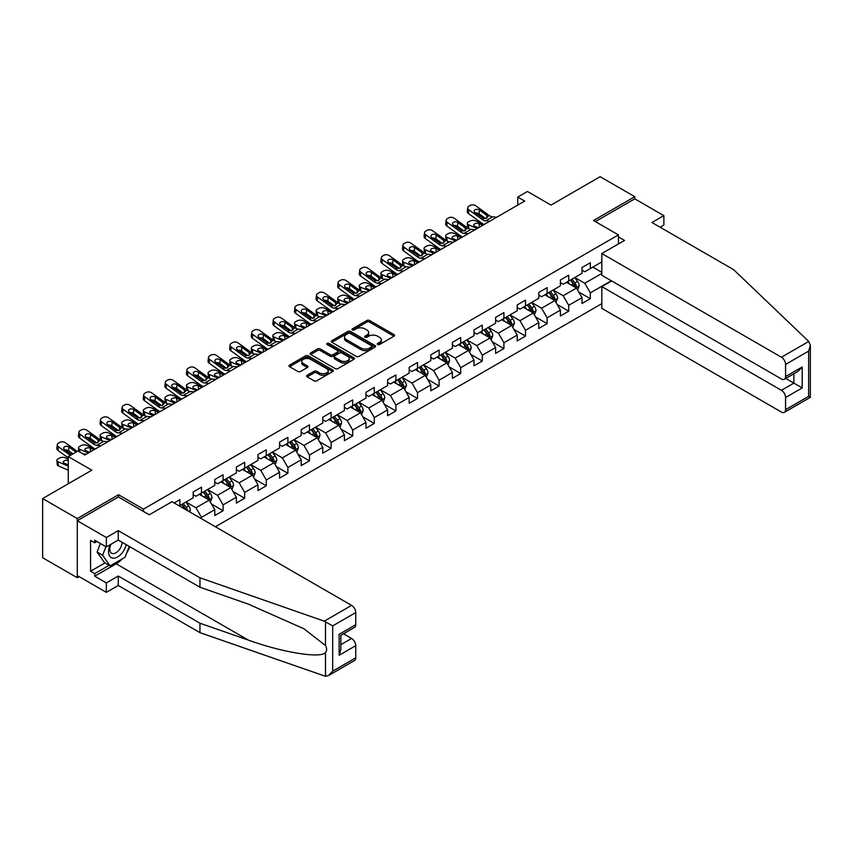<?xml version="1.0" encoding="UTF-8"?>
<svg xmlns="http://www.w3.org/2000/svg" width="853" height="853" viewBox="0 0 853 853"><rect width="100%" height="100%" fill="white"/><g stroke="black" fill="none" stroke-linecap="round" stroke-linejoin="round"><path stroke-width="1.28" d="M377.666 344.537A1.343 0.778 0 0 0 379.564 344.537L394.011 336.199A1.919 1.109 0 0 0 394.566 335.41A1.919 1.109 0 0 0 394.011 334.621L369.541 320.504A1.919 1.109 0 0 0 366.822 320.504L352.385 328.842A1.343 0.778 0 0 0 351.99 329.386A1.343 0.778 0 0 0 352.385 329.94A1.343 0.778 0 0 0 354.283 329.94L356.149 328.853A6.152 3.551 0 0 1 364.849 328.853L366.886 330.036A6.152 3.551 0 0 1 368.688 332.542A6.152 3.551 0 0 1 366.886 335.058L365.02 336.135A1.343 0.778 0 0 0 364.626 336.69A1.343 0.778 0 0 0 365.02 337.234A1.343 0.778 0 0 0 366.929 337.234L368.795 336.157A6.152 3.551 0 0 1 377.495 336.157L379.532 337.33A6.152 3.551 0 0 1 381.334 339.846A6.152 3.551 0 0 1 379.532 342.352L377.666 343.439A1.343 0.778 0 0 0 377.271 343.983A1.343 0.778 0 0 0 377.666 344.537L377.666 343.439M307.155 375.277A1.919 1.109 0 0 0 306.59 376.056A1.919 1.109 0 0 0 307.155 376.845L314.011 380.811A1.919 1.109 0 0 0 316.73 380.811L332.777 371.545A1.919 1.109 0 0 0 333.331 370.767A1.919 1.109 0 0 0 332.777 369.978L308.306 355.85A1.919 1.109 0 0 0 305.587 355.85L289.551 365.116A1.919 1.109 0 0 0 288.986 365.894A1.919 1.109 0 0 0 289.551 366.683L297.846 371.471A1.919 1.109 0 0 0 300.555 371.471L307.421 367.504A1.919 1.109 0 0 0 307.986 366.726A1.919 1.109 0 0 0 307.421 365.937L303.316 363.559A5.139 2.964 0 0 1 301.802 361.459A5.139 2.964 0 0 1 304.979 358.718A5.139 2.964 0 0 1 310.588 359.369L326.688 368.667A5.139 2.964 0 0 1 328.192 370.767A5.139 2.964 0 0 1 325.025 373.507A5.139 2.964 0 0 1 319.417 372.868L316.73 371.311A1.919 1.109 0 0 0 314.011 371.311L307.155 375.277L307.155 376.845M660.115 227.229L663.858 225.064L663.858 215.638L634.771 198.845L634.771 196.68L600.149 176.699L550.995 205.083L527.453 191.488L517.76 197.086L524.68 201.084L84.884 455.001L77.964 451.002L68.272 456.6L68.272 483.779M118.535 497.054L118.535 494.729L77.271 518.56L42.65 498.568L91.804 470.184L68.272 456.6M118.535 494.729L143.464 509.124L618.436 234.906L618.436 243.937M634.771 196.68L593.507 220.511L618.436 234.906M356.287 356.405A1.919 1.109 0 0 0 359.006 356.405L375.043 347.139A1.919 1.109 0 0 0 375.608 346.361A1.919 1.109 0 0 0 375.043 345.572L350.583 331.444A1.919 1.109 0 0 0 347.864 331.444L331.817 340.71A1.919 1.109 0 0 0 331.263 341.488A1.919 1.109 0 0 0 331.817 342.277L356.287 356.405M327.669 344.825A1.343 0.778 0 0 1 329.034 345.017L329.034 343.418L353.91 357.78A1.919 1.109 0 0 1 354.475 358.559A1.919 1.109 0 0 1 353.91 359.348L337.873 368.603A1.919 1.109 0 0 1 335.154 368.603L310.684 354.475L317.551 350.551L317.551 348.952L310.684 352.907A1.919 1.109 0 0 0 310.119 353.696A1.919 1.109 0 0 0 310.684 354.475L310.684 352.907M317.551 350.551A1.919 1.109 0 0 1 320.27 350.551L320.27 348.952A1.919 1.109 0 0 0 317.551 348.952M320.27 348.952L330.186 354.677A1.919 1.109 0 0 0 332.905 354.677L337.457 352.044A1.919 1.109 0 0 0 338.023 351.265A1.919 1.109 0 0 0 337.457 350.476L327.136 344.516A1.343 0.778 0 0 1 326.742 343.962A1.343 0.778 0 0 1 327.573 343.247A1.343 0.778 0 0 1 329.034 343.418M77.271 518.56L77.271 577.716L42.65 557.734L42.65 498.568M143.464 511.437L143.464 509.124M215.404 526.749L601.813 303.657M601.813 261.924L590.319 268.556L590.319 262.724L582.013 267.522L582.013 273.355L568.716 281.032L568.716 275.199L560.41 279.987L560.41 285.83L547.114 293.507L547.114 287.664L538.808 292.462L538.808 298.305L525.512 305.971L525.512 300.139L517.206 304.937L517.206 310.769L503.91 318.446L503.91 312.614L495.604 317.412L495.604 323.244L482.308 330.921L482.308 325.078L474.001 329.876L474.001 335.719L460.705 343.386L460.705 337.553L452.399 342.352L452.399 348.184L439.103 355.861L439.103 350.029L430.797 354.827L430.797 360.659L417.501 368.336L417.501 362.504L409.195 367.291L409.195 373.134L395.899 380.811L395.899 374.968L387.593 379.766L387.593 385.599L374.296 393.276L374.296 387.443L365.99 392.241L365.99 398.074L352.694 405.751L352.694 399.918L344.388 404.717L344.388 410.549L331.092 418.226L331.092 412.383L322.786 417.181L322.786 423.024L309.49 430.69L309.49 424.858L301.184 429.656L301.184 435.488L287.887 443.165L287.887 437.333L279.581 442.131L279.581 447.964L266.285 455.641L266.285 449.798L257.979 454.596L257.979 460.439L244.683 468.105L244.683 462.273L236.377 467.071L236.377 472.903L223.081 480.58L223.081 474.748L214.775 479.546L214.775 485.378L201.479 493.055L201.479 487.223L193.173 492.01L193.173 497.853L179.876 505.53L179.876 499.687L174.204 502.971M611.302 280.754L590.319 292.867L590.319 298.699L582.013 303.497L582.013 297.665L568.716 305.331L568.716 311.174L560.41 315.973L560.41 310.129L547.114 317.806L547.114 323.639L538.808 328.437L538.808 322.605L525.512 330.282L525.512 336.114L517.206 340.912L517.206 335.08L503.91 342.757L503.91 348.589L495.604 353.387L495.604 347.544L482.308 355.221L482.308 361.064L474.001 365.852L474.001 360.019L460.705 367.696L460.705 373.529L452.399 378.327L452.399 372.494L439.103 380.171L439.103 386.004L430.797 390.802L430.797 384.97L417.501 392.636L417.501 398.479L409.195 403.277L409.195 397.434L395.899 405.111L395.899 410.943L387.593 415.742L387.593 409.909L374.296 417.586L374.296 423.419L365.99 428.217L365.99 422.384L352.694 430.051L352.694 435.894L344.388 440.692L344.388 434.849L331.092 442.526L331.092 448.369L322.786 453.156L322.786 447.324L309.49 455.001L309.49 460.833L301.184 465.631L301.184 459.799L287.887 467.476L287.887 473.308L279.581 478.106L279.581 472.263L266.285 479.94L266.285 485.784L257.979 490.571L257.979 484.739L244.683 492.416L244.683 498.248L236.377 503.046L236.377 497.214L223.081 504.891L223.081 510.723L214.775 515.521L214.775 509.689L201.479 517.355L201.479 518.72M179.876 505.53L179.258 505.882M199.261 494.335L209.241 500.093L195.945 507.77L185.975 502.012M193.173 494.655L195.945 496.254L201.479 493.055M195.945 507.77L201.479 517.355M209.241 500.093L214.775 509.689M220.863 481.86L230.843 487.617L217.547 495.294L207.578 489.537M214.775 482.18L217.547 483.779L223.081 480.58M217.547 495.294L223.081 504.891M230.843 487.617L236.377 497.214M242.465 469.385L252.445 475.142L239.149 482.819L229.18 477.062M236.377 469.704L239.149 471.304L244.683 468.105M239.149 482.819L244.683 492.416M252.445 475.142L257.979 484.739M264.067 456.92L274.048 462.678L260.751 470.344L250.782 464.597M257.979 457.24L260.751 458.839L266.285 455.641M260.751 470.344L266.285 479.94M274.048 462.678L279.581 472.263M285.67 444.445L295.65 450.203L282.354 457.88L272.384 452.122M279.581 444.765L282.354 446.364L287.887 443.165M282.354 457.88L287.887 467.476M295.65 450.203L301.184 459.799M307.272 431.97L317.252 437.728L303.956 445.405L293.986 439.647M301.184 432.29L303.956 433.889L309.49 430.69M303.956 445.405L309.49 455.001M317.252 437.728L322.786 447.324M328.874 419.505L338.854 425.263L325.558 432.929L315.589 427.172M322.786 419.825L325.558 421.425L331.092 418.226M325.558 432.929L331.092 442.526M338.854 425.263L344.388 434.849M350.476 407.03L360.456 412.788L347.16 420.465L337.191 414.707M344.388 407.35L347.16 408.95L352.694 405.751M347.16 420.465L352.694 430.051M360.456 412.788L365.99 422.384M372.079 394.555L382.059 400.313L368.763 407.99L358.793 402.232M365.99 394.875L368.763 396.474L374.296 393.276M368.763 407.99L374.296 417.586M382.059 400.313L387.593 409.909M393.681 382.091L403.661 387.838L390.365 395.515L380.395 389.757M387.593 382.411L390.365 384.01L395.899 380.811M390.365 395.515L395.899 405.111M403.661 387.838L409.195 397.434M415.283 369.616L425.263 375.373L411.967 383.05L401.998 377.293M409.195 369.935L411.967 371.535L417.501 368.336M411.967 383.05L417.501 392.636M425.263 375.373L430.797 384.97M436.885 357.14L446.865 362.898L433.569 370.575L423.6 364.817M430.797 357.46L433.569 359.06L439.103 355.861M433.569 370.575L439.103 380.171M446.865 362.898L452.399 372.494M458.487 344.665L468.468 350.423L455.171 358.1L445.202 352.342M452.399 344.985L455.171 346.585L460.705 343.386M455.171 358.1L460.705 367.696M468.468 350.423L474.001 360.019M480.09 332.201L490.07 337.959L476.774 345.625L466.804 339.878M474.001 332.521L476.774 334.12L482.308 330.921M476.774 345.625L482.308 355.221M490.07 337.959L495.604 347.544M501.692 319.726L511.672 325.483L498.376 333.16L488.406 327.403M495.604 320.046L498.376 321.645L503.91 318.446M498.376 333.16L503.91 342.757M511.672 325.483L517.206 335.08M523.294 307.251L533.274 313.008L519.978 320.685L510.009 314.928M517.206 307.57L519.978 309.17L525.512 305.971M519.978 320.685L525.512 330.282M533.274 313.008L538.808 322.605M544.896 294.786L554.876 300.544L541.58 308.21L531.611 302.452M538.808 295.106L541.58 296.705L547.114 293.507M541.58 308.21L547.114 317.806M554.876 300.544L560.41 310.129M566.499 282.311L576.479 288.069L563.183 295.746L553.213 289.988M560.41 282.631L563.183 284.23L568.716 281.032M563.183 295.746L568.716 305.331M576.479 288.069L582.013 297.665M601.813 273.44L584.785 283.271L574.815 277.513M592.814 267.117L601.813 272.32M582.013 270.156L584.785 271.755L590.319 268.556M584.785 283.271L590.319 292.867M77.271 577.716L79.137 576.639M517.76 197.086L517.76 205.083M578.76 292.025L590.319 298.699M557.158 304.5L568.716 311.174M535.556 316.964L547.114 323.639M513.954 329.439L525.512 336.114M492.352 341.914L503.91 348.589M470.749 354.39L482.308 361.064M449.147 366.854L460.705 373.529M427.545 379.329L439.103 386.004M405.943 391.804L417.501 398.479M384.34 404.269L395.899 410.943M362.738 416.744L374.296 423.419M341.136 429.219L352.694 435.894M319.534 441.683L331.092 448.369M297.932 454.159L309.49 460.833M276.329 466.634L287.887 473.308M254.727 479.109L266.285 485.784M233.125 491.573L244.683 498.248M211.523 504.048L223.081 510.723M378.199 344.719L379.532 343.951A6.152 3.551 0 0 0 381.334 341.445L381.334 339.846M368.688 332.542L368.688 334.141A6.152 3.551 0 0 1 366.886 336.658L365.564 337.425M393.979 336.21L369.541 322.103A1.919 1.109 0 0 0 366.822 322.103L352.918 330.122M375.021 347.16L350.583 333.043A1.919 1.109 0 0 0 347.864 333.043L331.849 342.288M371.652 346.904A1.343 0.778 0 0 0 372.047 346.361A1.343 0.778 0 0 0 371.652 345.806L350.167 333.406A1.343 0.778 0 0 0 348.269 333.406L346.297 334.547A6.152 3.551 0 0 0 344.495 337.063A6.152 3.551 0 0 0 346.297 339.569L360.979 348.045A6.152 3.551 0 0 0 369.68 348.045L371.652 346.904L371.652 348.504A1.343 0.778 0 0 0 372.047 347.96L372.047 346.361M344.495 337.063L344.495 338.662A6.152 3.551 0 0 0 346.297 341.168L346.297 339.569M371.652 348.504L369.68 349.645A6.152 3.551 0 0 1 360.979 349.645L346.297 341.168M320.27 350.551L330.186 356.277A1.919 1.109 0 0 0 332.905 356.277L337.457 353.643A1.919 1.109 0 0 0 338.023 352.865L338.023 351.265M329.034 345.017L353.888 359.358M340.486 360.616A5.139 2.964 0 0 0 346.094 361.267A5.139 2.964 0 0 0 349.261 358.527A5.139 2.964 0 0 0 347.757 356.426L342.085 353.142A1.919 1.109 0 0 0 339.366 353.142L334.813 355.776A1.919 1.109 0 0 0 334.248 356.565A1.919 1.109 0 0 0 334.813 357.343L340.486 360.616L340.486 362.216A5.139 2.964 0 0 0 346.094 362.866A5.139 2.964 0 0 0 349.261 360.115L349.261 358.527M334.248 356.565L334.248 358.153A1.919 1.109 0 0 0 334.813 358.942L334.813 357.343M340.486 362.216L334.813 358.942M328.192 370.767L328.192 372.366A5.139 2.964 0 0 1 325.025 375.107A5.139 2.964 0 0 1 319.417 374.456L316.73 372.91A1.919 1.109 0 0 0 314.011 372.91L307.176 376.855M301.802 361.459L301.802 363.058A5.139 2.964 0 0 0 303.316 365.159L303.316 363.559M307.4 367.526L303.316 365.159M332.745 371.567L308.306 357.45A1.919 1.109 0 0 0 305.587 357.45L289.572 366.694M577.566 289.967L579.219 285.808A5.193 2.996 -120 0 0 577.556 281.394L574.698 277.577M489.814 221.215L485.688 220.863A9.788 5.651 60 0 1 482.105 219.37L468.851 209.785L468.414 213.495L481.678 223.081A14.682 8.477 60 0 0 484.099 224.51L475.334 220.756A3.913 1.962 -5.9 0 0 469.822 221.162L468.436 221.961A3.913 1.962 -5.9 0 0 467.284 223.55A3.913 1.962 -5.9 0 0 468.414 224.755L468.819 228.689M569.719 284.166L567.778 281.575M477.158 228.519L468.414 224.755M575.668 287.6L576.415 286.032A5.193 2.996 -120 0 0 574.933 282.908L572.075 279.102M570.774 279.848L573.941 284.081A2.644 1.525 60 0 1 574.421 284.881L576.415 286.032M482.83 225.245L479.034 223.603A3.135 1.567 174.1 0 0 474.62 223.934A3.135 1.567 174.1 0 0 473.703 225.203A3.135 1.567 174.1 0 0 474.609 226.162L478.405 227.804M467.828 228.114A3.913 1.962 174.1 0 1 467.721 227.772L467.284 223.55M478.746 227.602A3.135 1.567 -5.9 0 0 477.723 227.506M570.412 280.061L573.269 283.868A5.193 2.996 60 0 1 574.751 286.992M496.734 217.216L492.607 216.865A9.788 5.651 60 0 1 489.036 215.372L475.771 205.786A3.913 2.527 6.7 0 0 470.259 205.392L468.873 206.191A3.913 2.527 6.7 0 0 467.732 207.727A3.913 2.527 6.7 0 0 468.851 209.785M486.871 218.059L486.764 215.351L487.543 216.236L486.775 218.123L483.598 218.507L475.036 212.642A3.135 2.026 -173.3 0 1 474.14 211A3.135 2.026 -173.3 0 1 475.057 209.774A3.135 2.026 -173.3 0 1 479.471 210.083L479.034 213.794L485.613 218.549M479.034 213.794A3.135 2.026 6.7 0 0 475.686 213.111M468.414 213.495A3.913 2.527 -173.3 0 1 467.295 211.437L467.732 207.727M486.764 215.351L479.471 210.083M489.036 215.372L487.692 216.801M110.314 544.651A12.731 7.346 120 0 0 113.065 558.214A12.731 7.346 120 0 0 126.18 544.64M110.997 544.257A8.711 5.033 120 0 0 111.572 553.224A8.711 5.033 120 0 0 112.841 553.618A8.711 5.033 120 0 0 122.086 542.273M129.251 546.41L125.039 557.254L110.09 565.891L104.556 562.692L97.071 552.051L100.398 543.5M110.09 565.891L102.616 555.25L105.932 546.698M97.071 552.051L102.616 555.25M808.751 341.445L810.35 345.316L808.633 351.105L785.57 364.412A5.875 3.391 -120 0 0 781.423 357.226L808.751 341.445L733.644 269.676L651.948 222.505L663.858 215.638M611.644 280.946L601.813 286.629L601.813 308.37L781.423 412.063A5.875 3.391 -120 0 0 784.355 412.362A5.875 3.391 -120 0 0 785.57 409.664L785.57 397.519A5.875 3.391 -120 0 0 781.423 390.322L793.876 383.125L802.193 387.923L785.57 397.519M601.813 286.629L781.423 390.322M618.436 236.899L624.524 240.418L601.813 253.533L601.813 275.274L781.423 378.967A5.875 3.391 -120 0 0 784.355 379.254A5.875 3.391 -120 0 0 785.57 376.568L785.57 364.412M601.813 253.533L781.423 357.226M634.771 198.845L595.373 221.588M785.773 378.444L793.876 383.125L793.876 373.763M785.57 376.568L802.193 366.971L798.035 371.364L784.355 379.254M785.57 409.664L808.633 396.357L809.508 396.858M122.288 558.843A22.029 12.72 -60 0 1 116.179 563.812L94.715 576.201L106.348 582.919L118.258 576.042L199.954 623.212L199.954 632.649L325.494 676.301L328.533 675.523L332.691 671.14L355.744 657.823A5.875 3.391 60 0 1 354.528 660.521L328.533 675.523M199.954 623.212L248.244 640.059C282.556 652.524 320.984 658.708 325.494 652.502C326.998 650.604 326.998 648.28 325.494 645.54L303.924 628.768L248.244 604.084L199.954 587.237L118.258 540.066L106.348 546.944L94.715 540.226L94.715 542.785L90.567 540.386L90.567 571.243L94.715 573.642L109.12 565.326M106.348 582.919L106.348 592.355L77.271 575.562L77.271 520.714L118.396 496.968L149.275 514.796L171.986 501.692L351.585 605.385A5.875 3.391 60 0 1 355.744 612.582L355.744 624.727A5.875 3.391 60 0 1 354.528 627.413L340.848 635.314L340.848 649.474L339.131 655.275L339.131 634.323C341.371 635.613 341.371 635.613 339.131 634.323L355.744 624.727M118.258 576.042L118.258 585.478L106.348 592.355M199.954 632.649L118.258 585.478M355.744 612.582L332.691 625.889L324.257 621.165L199.954 577.801L118.258 530.63L106.348 537.507L106.348 546.944M106.348 537.507L77.271 520.714M94.715 576.201L94.715 573.642M118.258 530.63L118.258 540.066M199.954 577.801L199.954 587.237M340.848 644.687L351.585 638.481A5.875 3.391 60 0 1 355.744 645.678L355.744 657.823M351.585 638.481L343.482 633.8M129.784 546.72A22.029 12.72 -60 0 1 126.66 553.075M96.933 541.506L94.715 542.785M90.567 571.243L104.962 562.927M555.964 302.431L557.617 298.283A5.193 2.996 -120 0 0 555.953 293.869L553.096 290.052M468.212 233.69L464.085 233.338A9.788 5.651 60 0 1 460.503 231.845L447.249 222.249L446.812 225.97L460.076 235.556A14.682 8.477 60 0 0 462.497 236.985L453.732 233.221A3.913 1.962 -5.9 0 0 448.22 233.637L446.833 234.436A3.913 1.962 -5.9 0 0 445.682 236.025A3.913 1.962 -5.9 0 0 446.812 237.219L447.217 241.164M548.116 296.641L546.176 294.05M455.555 240.994L446.812 237.219M554.066 300.075L554.813 298.507A5.193 2.996 -120 0 0 553.33 295.383L550.473 291.566M549.172 292.323L552.339 296.556A2.644 1.525 60 0 1 552.819 297.356L554.813 298.507M461.228 237.72L457.432 236.078A3.135 1.567 174.1 0 0 453.018 236.409A3.135 1.567 174.1 0 0 452.101 237.678A3.135 1.567 174.1 0 0 453.007 238.637L456.803 240.279M446.226 240.589A3.913 1.962 174.1 0 1 446.119 240.237L445.682 236.025M457.144 240.077A3.135 1.567 -5.9 0 0 456.12 239.981M548.81 292.526L551.667 296.343A5.193 2.996 60 0 1 553.149 299.467M534.362 314.906L536.015 310.759A5.193 2.996 -120 0 0 534.351 306.334L531.494 302.516M446.609 246.154L442.483 245.803A9.788 5.651 60 0 1 438.9 244.31L425.647 234.724L425.21 238.435L438.474 248.031A14.682 8.477 60 0 0 440.894 249.46L432.13 245.696A3.913 1.962 -5.9 0 0 426.617 246.112L425.231 246.912A3.913 1.962 -5.9 0 0 424.08 248.5A3.913 1.962 -5.9 0 0 425.21 249.694L425.615 253.629M526.514 309.106L524.574 306.515M433.953 253.469L425.21 249.694M532.464 312.55L533.21 310.982A5.193 2.996 -120 0 0 531.728 307.858L528.871 304.041M527.57 304.788L530.737 309.021A2.644 1.525 60 0 1 531.216 309.831L533.21 310.982M439.626 250.185L435.83 248.554A3.135 1.567 174.1 0 0 431.415 248.884A3.135 1.567 174.1 0 0 430.498 250.153A3.135 1.567 174.1 0 0 431.405 251.113L435.201 252.744M424.623 253.064A3.913 1.962 174.1 0 1 424.517 252.712L424.08 248.5M435.542 252.552A3.135 1.567 -5.9 0 0 434.518 252.456M527.207 305.001L530.065 308.818A5.193 2.996 60 0 1 531.547 311.931M475.132 229.692L471.005 229.34A9.788 5.651 60 0 1 467.433 227.847L454.169 218.251A3.913 2.527 6.7 0 0 448.657 217.867L447.271 218.667A3.913 2.527 6.7 0 0 446.13 220.202A3.913 2.527 6.7 0 0 447.249 222.249M465.269 230.534L465.162 227.826L465.941 228.711L465.173 230.598L461.995 230.982L453.433 225.107A3.135 2.026 -173.3 0 1 452.538 223.465A3.135 2.026 -173.3 0 1 453.455 222.238A3.135 2.026 -173.3 0 1 457.869 222.548L457.432 226.269L464.011 231.024M457.432 226.269A3.135 2.026 6.7 0 0 454.084 225.576M446.812 225.97A3.913 2.527 -173.3 0 1 445.692 223.912L446.13 220.202M465.162 227.826L457.869 222.548M467.433 227.847L466.09 229.276M453.529 242.167L449.403 241.804A9.788 5.651 60 0 1 445.831 240.322L432.567 230.726A3.913 2.527 6.7 0 0 427.054 230.342L425.668 231.142A3.913 2.527 6.7 0 0 424.527 232.666A3.913 2.527 6.7 0 0 425.647 234.724M443.667 243.009L443.56 240.301L444.338 241.175L443.571 243.062L440.393 243.457L431.831 237.582A3.135 2.026 -173.3 0 1 430.936 235.94A3.135 2.026 -173.3 0 1 431.853 234.714A3.135 2.026 -173.3 0 1 436.267 235.023L435.83 238.744L442.408 243.5M435.83 238.744A3.135 2.026 6.7 0 0 432.482 238.051M425.21 238.435A3.913 2.527 -173.3 0 1 424.09 236.388L424.527 232.666M443.56 240.301L436.267 235.023M445.831 240.322L444.488 241.74M512.76 327.381L514.412 323.223A5.193 2.996 -120 0 0 512.749 318.809L509.891 314.992M419.271 261.946L410.528 258.171A3.913 1.962 -5.9 0 0 405.015 258.576L403.629 259.376A3.913 1.962 -5.9 0 0 402.477 260.965A3.913 1.962 -5.9 0 0 403.608 262.17L404.013 266.104M504.912 321.581L502.971 318.99M412.351 265.933L403.608 262.17M510.862 325.014L511.608 323.447A5.193 2.996 -120 0 0 510.126 320.323L507.268 316.516M505.968 317.263L509.134 321.496A2.644 1.525 60 0 1 509.614 322.295L511.608 323.447M418.023 262.66L414.227 261.018A3.135 1.567 174.1 0 0 409.813 261.349A3.135 1.567 174.1 0 0 408.896 262.617A3.135 1.567 174.1 0 0 409.803 263.577L413.598 265.219M403.021 265.528A3.913 1.962 174.1 0 1 402.915 265.187L402.477 260.965M413.94 265.016A3.135 1.567 -5.9 0 0 412.916 264.92M505.605 317.476L508.463 321.282A5.193 2.996 60 0 1 509.945 324.407M491.157 339.846L492.81 335.698A5.193 2.996 -120 0 0 491.147 331.284L488.289 327.467M397.669 274.41L388.925 270.636A3.913 1.962 -5.9 0 0 383.413 271.051L382.027 271.851A3.913 1.962 -5.9 0 0 380.875 273.44A3.913 1.962 -5.9 0 0 382.005 274.634L382.411 278.579M483.31 334.056L481.369 331.465M390.749 278.409L382.005 274.634M489.259 337.489L490.006 335.922A5.193 2.996 -120 0 0 488.524 332.798L485.666 328.981M484.365 329.738L487.532 333.971A2.644 1.525 60 0 1 488.012 334.771L490.006 335.922M396.421 275.135L392.625 273.493A3.135 1.567 174.1 0 0 388.211 273.824A3.135 1.567 174.1 0 0 387.294 275.092A3.135 1.567 174.1 0 0 388.2 276.052L391.996 277.694M381.419 278.003A3.913 1.962 174.1 0 1 381.312 277.651L380.875 273.44M392.337 277.492A3.135 1.567 -5.9 0 0 391.314 277.396M484.003 329.94L486.86 333.758A5.193 2.996 60 0 1 488.342 336.882M469.555 352.321L471.208 348.173A5.193 2.996 -120 0 0 469.545 343.748L466.687 339.942M381.803 283.58L377.676 283.217A9.788 5.651 60 0 1 374.094 281.735L360.84 272.139L360.403 275.86L373.667 285.446A14.682 8.477 60 0 0 376.088 286.875L367.323 283.111A3.913 1.962 -5.9 0 0 361.811 283.527L360.424 284.326A3.913 1.962 -5.9 0 0 359.273 285.915A3.913 1.962 -5.9 0 0 360.403 287.109L360.808 291.044M461.708 346.531L459.767 343.93M369.146 290.884L360.403 287.109M467.657 349.965L468.404 348.397A5.193 2.996 -120 0 0 466.922 345.273L464.064 341.456M462.763 342.202L465.93 346.435A2.644 1.525 60 0 1 466.41 347.246L468.404 348.397M374.819 287.6L371.023 285.968A3.135 1.567 174.1 0 0 366.609 286.299A3.135 1.567 174.1 0 0 365.692 287.568A3.135 1.567 174.1 0 0 366.598 288.527L370.394 290.159M359.817 290.478A3.913 1.962 174.1 0 1 359.71 290.127L359.273 285.915M370.735 289.967A3.135 1.567 -5.9 0 0 369.712 289.871M462.401 342.416L465.258 346.233A5.193 2.996 60 0 1 466.74 349.357M425.007 258.63L420.881 258.278A9.788 5.651 60 0 1 417.298 256.785L404.045 247.199L403.608 250.91A3.913 2.527 -173.3 0 1 402.488 248.863L402.925 245.142A3.913 2.527 6.7 0 0 404.045 247.199M419.292 261.924A14.682 8.477 60 0 1 416.872 260.506L403.608 250.91M431.927 254.631L427.801 254.279A9.788 5.651 60 0 1 424.229 252.787L410.965 243.201A3.913 2.527 6.7 0 0 405.452 242.806L404.066 243.606A3.913 2.527 6.7 0 0 402.925 245.142M422.064 255.473L421.958 252.765L422.736 253.65L421.968 255.537L418.791 255.921L410.229 250.057A3.135 2.026 -173.3 0 1 409.333 248.415A3.135 2.026 -173.3 0 1 410.25 247.189A3.135 2.026 -173.3 0 1 414.665 247.498L414.227 251.208L420.806 255.975M414.227 251.208A3.135 2.026 6.7 0 0 410.879 250.526M421.958 252.765L414.665 247.498M424.229 252.787L422.885 254.215M403.405 271.105L399.279 270.753A9.788 5.651 60 0 1 395.696 269.26L382.443 259.664L382.005 263.385A3.913 2.527 -173.3 0 1 380.886 261.327L381.323 257.617A3.913 2.527 6.7 0 0 382.443 259.664M397.69 274.399A14.682 8.477 60 0 1 395.27 272.971L382.005 263.385M410.325 267.106L406.199 266.754A9.788 5.651 60 0 1 402.627 265.262L389.363 255.676A3.913 2.527 6.7 0 0 383.85 255.282L382.464 256.081A3.913 2.527 6.7 0 0 381.323 257.617M400.462 267.949L400.356 265.24L401.134 266.125L400.366 268.013L397.189 268.396L388.627 262.521A3.135 2.026 -173.3 0 1 387.731 260.879A3.135 2.026 -173.3 0 1 388.648 259.653A3.135 2.026 -173.3 0 1 393.062 259.962L392.625 263.684L399.204 268.439M392.625 263.684A3.135 2.026 6.7 0 0 389.277 262.991M400.356 265.24L393.062 259.962M402.627 265.262L401.283 266.69M388.723 279.581L384.596 279.219A9.788 5.651 60 0 1 381.024 277.737L367.76 268.141A3.913 2.527 6.7 0 0 362.248 267.757L360.862 268.556A3.913 2.527 6.7 0 0 359.721 270.092A3.913 2.527 6.7 0 0 360.84 272.139M378.86 280.424L378.753 277.715L379.532 278.59L378.764 280.477L375.587 280.872L367.025 274.997A3.135 2.026 -173.3 0 1 366.129 273.355A3.135 2.026 -173.3 0 1 367.046 272.128A3.135 2.026 -173.3 0 1 371.46 272.438L371.023 276.159L377.602 280.914M371.023 276.159A3.135 2.026 6.7 0 0 367.675 275.466M360.403 275.86A3.913 2.527 -173.3 0 1 359.284 273.802L359.721 270.092M378.753 277.715L371.46 272.438M381.024 277.737L379.681 279.155M447.953 364.796L449.606 360.648A5.193 2.996 -120 0 0 447.942 356.223L445.085 352.406M360.201 296.044L356.074 295.692A9.788 5.651 60 0 1 352.492 294.2L339.238 284.614L338.801 288.325L352.065 297.921A14.682 8.477 60 0 0 354.485 299.339L345.721 295.586A3.913 1.962 -5.9 0 0 340.208 296.002L338.822 296.801A3.913 1.962 -5.9 0 0 337.671 298.379A3.913 1.962 -5.9 0 0 338.801 299.584L339.206 303.519M440.105 358.996L438.165 356.405M347.544 303.359L338.801 299.584M446.055 362.44L446.801 360.862A5.193 2.996 -120 0 0 445.319 357.748L442.462 353.931M441.161 354.677L444.328 358.91A2.644 1.525 60 0 1 444.808 359.71L446.801 360.862M353.217 300.075L349.421 298.433A3.135 1.567 174.1 0 0 345.007 298.763A3.135 1.567 174.1 0 0 344.09 300.032A3.135 1.567 174.1 0 0 344.996 300.992L348.792 302.634M338.214 302.954A3.913 1.962 174.1 0 1 338.108 302.602L337.671 298.379M349.133 302.431A3.135 1.567 -5.9 0 0 348.109 302.346M440.798 354.891L443.656 358.708A5.193 2.996 60 0 1 445.138 361.821M367.121 292.046L362.994 291.694A9.788 5.651 60 0 1 359.422 290.201L346.158 280.616A3.913 2.527 6.7 0 0 340.646 280.232L339.259 281.021A3.913 2.527 6.7 0 0 338.119 282.556A3.913 2.527 6.7 0 0 339.238 284.614M357.258 292.888L357.151 290.191L357.929 291.065L357.162 292.952L353.984 293.336L345.422 287.472A3.135 2.026 -173.3 0 1 344.527 285.83A3.135 2.026 -173.3 0 1 345.444 284.603A3.135 2.026 -173.3 0 1 349.858 284.913L349.421 288.623L356 293.389M349.421 288.623A3.135 2.026 6.7 0 0 346.073 287.941M338.801 288.325A3.913 2.527 -173.3 0 1 337.681 286.277L338.119 282.556M357.151 290.191L349.858 284.913M359.422 290.201L358.079 291.63M426.351 377.261L428.003 373.113A5.193 2.996 -120 0 0 426.34 368.699L423.483 364.881M338.598 308.519L334.472 308.168A9.788 5.651 60 0 1 330.889 306.675L317.636 297.089L317.199 300.8L330.463 310.385A14.682 8.477 60 0 0 332.883 311.814L324.119 308.061A3.913 1.962 -5.9 0 0 318.606 308.466L317.22 309.266A3.913 1.962 -5.9 0 0 316.068 310.855A3.913 1.962 -5.9 0 0 317.199 312.049L317.604 315.994M418.503 371.471L416.563 368.88M325.942 315.823L317.199 312.049M424.453 374.904L425.199 373.337A5.193 2.996 -120 0 0 423.717 370.213L420.86 366.395M419.559 367.153L422.725 371.386A2.644 1.525 60 0 1 423.205 372.185L425.199 373.337M331.614 312.55L327.819 310.908A3.135 1.567 174.1 0 0 323.404 311.238A3.135 1.567 174.1 0 0 322.487 312.507A3.135 1.567 174.1 0 0 323.394 313.467L327.189 315.109M316.612 315.418A3.913 1.962 174.1 0 1 316.506 315.077L316.068 310.855M327.531 314.906A3.135 1.567 -5.9 0 0 326.507 314.81M419.196 367.355L422.054 371.172A5.193 2.996 60 0 1 423.536 374.296M345.518 304.521L341.392 304.169A9.788 5.651 60 0 1 337.82 302.676L324.556 293.091A3.913 2.527 6.7 0 0 319.043 292.696L317.657 293.496A3.913 2.527 6.7 0 0 316.516 295.031A3.913 2.527 6.7 0 0 317.636 297.089M335.655 305.363L335.549 302.655L336.327 303.54L335.56 305.427L332.382 305.811L323.82 299.947A3.135 2.026 -173.3 0 1 322.924 298.294A3.135 2.026 -173.3 0 1 323.841 297.068A3.135 2.026 -173.3 0 1 328.256 297.388L327.819 301.098L334.397 305.854M327.819 301.098A3.135 2.026 6.7 0 0 324.471 300.405M317.199 300.8A3.913 2.527 -173.3 0 1 316.079 298.742L316.516 295.031M335.549 302.655L328.256 297.388M337.82 302.676L336.477 304.105M404.748 389.736L406.401 385.588A5.193 2.996 -120 0 0 404.738 381.174L401.88 377.357M311.26 324.3L302.516 320.525A3.913 1.962 -5.9 0 0 297.004 320.941L295.618 321.741A3.913 1.962 -5.9 0 0 294.466 323.33A3.913 1.962 -5.9 0 0 295.596 324.524L296.002 328.458M396.901 383.946L394.96 381.355M304.34 328.298L295.596 324.524M402.851 387.379L403.597 385.812A5.193 2.996 -120 0 0 402.115 382.688L399.257 378.871M397.956 379.628L401.123 383.861A2.644 1.525 60 0 1 401.603 384.66L403.597 385.812M310.012 325.025L306.216 323.383A3.135 1.567 174.1 0 0 301.802 323.714A3.135 1.567 174.1 0 0 300.885 324.982A3.135 1.567 174.1 0 0 301.791 325.942L305.587 327.573M295.01 327.893A3.913 1.962 174.1 0 1 294.903 327.541L294.466 323.33M305.928 327.381A3.135 1.567 -5.9 0 0 304.905 327.285M397.594 379.83L400.452 383.647A5.193 2.996 60 0 1 401.934 386.772M316.996 320.995L312.87 320.632A9.788 5.651 60 0 1 309.287 319.15L296.034 309.554L295.596 313.275A3.913 2.527 -173.3 0 1 294.477 311.217L294.914 307.506A3.913 2.527 6.7 0 0 296.034 309.554M311.281 324.289A14.682 8.477 60 0 1 308.861 322.861L295.596 313.275M323.916 316.996L319.79 316.644A9.788 5.651 60 0 1 316.218 315.152L302.954 305.555A3.913 2.527 6.7 0 0 297.441 305.171L296.055 305.971A3.913 2.527 6.7 0 0 294.914 307.506M314.053 317.838L313.947 315.13L314.725 316.015L313.957 317.902L310.78 318.286L302.218 312.411A3.135 2.026 -173.3 0 1 301.322 310.769A3.135 2.026 -173.3 0 1 302.239 309.543A3.135 2.026 -173.3 0 1 306.654 309.852L306.216 313.573L312.795 318.329M306.216 313.573A3.135 2.026 6.7 0 0 302.868 312.88M313.947 315.13L306.654 309.852M316.218 315.152L314.874 316.57M383.146 402.211L384.799 398.063A5.193 2.996 -120 0 0 383.136 393.638L380.278 389.821M289.657 336.775L280.914 333.001A3.913 1.962 -5.9 0 0 275.402 333.416L274.016 334.216A3.913 1.962 -5.9 0 0 272.864 335.794A3.913 1.962 -5.9 0 0 273.994 336.999L274.399 340.933M375.299 396.41L373.358 393.819M282.738 340.774L273.994 336.999M381.248 399.854L381.995 398.276A5.193 2.996 -120 0 0 380.513 395.163L377.655 391.346M376.354 392.092L379.521 396.325A2.644 1.525 60 0 1 380.001 397.135L381.995 398.276M288.41 337.489L284.614 335.858A3.135 1.567 174.1 0 0 280.2 336.189A3.135 1.567 174.1 0 0 279.283 337.457A3.135 1.567 174.1 0 0 280.189 338.406L283.985 340.048M273.408 340.368A3.913 1.962 174.1 0 1 273.301 340.016L272.864 335.794M284.326 339.857A3.135 1.567 -5.9 0 0 283.303 339.761M375.992 392.305L378.849 396.123A5.193 2.996 60 0 1 380.331 399.236M295.394 333.459L291.268 333.107A9.788 5.651 60 0 1 287.685 331.614L274.431 322.029L273.994 325.739A3.913 2.527 -173.3 0 1 272.875 323.692L273.312 319.971A3.913 2.527 6.7 0 0 274.431 322.029M289.679 336.764A14.682 8.477 60 0 1 287.258 335.336L273.994 325.739M302.314 329.461L298.187 329.109A9.788 5.651 60 0 1 294.616 327.616L281.351 318.03A3.913 2.527 6.7 0 0 275.839 317.647L274.453 318.446A3.913 2.527 6.7 0 0 273.312 319.971M292.451 330.314L292.344 327.605L293.123 328.48L292.355 330.367L289.178 330.761L280.616 324.886A3.135 2.026 -173.3 0 1 279.72 323.244A3.135 2.026 -173.3 0 1 280.637 322.018A3.135 2.026 -173.3 0 1 285.051 322.327L284.614 326.038L291.193 330.804M284.614 326.038A3.135 2.026 6.7 0 0 281.266 325.356M292.344 327.605L285.051 322.327M294.616 327.616L293.272 329.045M361.544 414.686L363.197 410.528A5.193 2.996 -120 0 0 361.533 406.113L358.676 402.296M273.792 345.934L269.665 345.582A9.788 5.651 60 0 1 266.083 344.09L252.829 334.504L252.392 338.214L265.656 347.811A14.682 8.477 60 0 0 268.077 349.229L259.312 345.476A3.913 1.962 -5.9 0 0 253.799 345.881L252.413 346.681A3.913 1.962 -5.9 0 0 251.262 348.269A3.913 1.962 -5.9 0 0 252.392 349.474L252.797 353.409M353.696 408.886L351.756 406.295M261.135 353.238L252.392 349.474M359.646 412.319L360.392 410.751A5.193 2.996 -120 0 0 358.91 407.627L356.053 403.821M354.752 404.567L357.919 408.8A2.644 1.525 60 0 1 358.399 409.6L360.392 410.751M266.808 349.965L263.012 348.323A3.135 1.567 174.1 0 0 258.598 348.653A3.135 1.567 174.1 0 0 257.681 349.922A3.135 1.567 174.1 0 0 258.587 350.882L262.383 352.524M251.806 352.833A3.913 1.962 174.1 0 1 251.699 352.492L251.262 348.269M262.724 352.321A3.135 1.567 -5.9 0 0 261.7 352.225M354.39 404.78L357.247 408.587A5.193 2.996 60 0 1 358.729 411.711M280.712 341.936L276.585 341.584A9.788 5.651 60 0 1 273.013 340.091L259.749 330.506A3.913 2.527 6.7 0 0 254.237 330.111L252.851 330.911A3.913 2.527 6.7 0 0 251.71 332.446A3.913 2.527 6.7 0 0 252.829 334.504M270.849 342.778L270.742 340.07L271.521 340.955L270.753 342.842L267.575 343.226L259.013 337.361A3.135 2.026 -173.3 0 1 258.118 335.719A3.135 2.026 -173.3 0 1 259.035 334.493A3.135 2.026 -173.3 0 1 263.449 334.802L263.012 338.513L269.591 343.269M263.012 338.513A3.135 2.026 6.7 0 0 259.664 337.831M252.392 338.214A3.913 2.527 -173.3 0 1 251.272 336.167L251.71 332.446M270.742 340.07L263.449 334.802M273.013 340.091L271.67 341.52M339.942 427.15L341.595 423.003A5.193 2.996 -120 0 0 339.931 418.588L337.074 414.771M252.189 358.409L248.063 358.057A9.788 5.651 60 0 1 244.48 356.565L231.227 346.968L230.79 350.69L244.054 360.275A14.682 8.477 60 0 0 246.474 361.704L237.71 357.94A3.913 1.962 -5.9 0 0 232.197 358.356L230.811 359.156A3.913 1.962 -5.9 0 0 229.66 360.744A3.913 1.962 -5.9 0 0 230.79 361.939L231.195 365.884M332.094 421.361L330.154 418.77M239.533 365.713L230.79 361.939M338.044 424.794L338.79 423.227A5.193 2.996 -120 0 0 337.308 420.102L334.451 416.285M333.15 417.042L336.317 421.275A2.644 1.525 60 0 1 336.796 422.075L338.79 423.227M245.206 362.44L241.41 360.798A3.135 1.567 174.1 0 0 236.995 361.128A3.135 1.567 174.1 0 0 236.078 362.397A3.135 1.567 174.1 0 0 236.985 363.357L240.781 364.999M230.203 365.308A3.913 1.962 174.1 0 1 230.097 364.956L229.66 360.744M241.122 364.796A3.135 1.567 -5.9 0 0 240.098 364.7M332.787 417.245L335.645 421.062A5.193 2.996 60 0 1 337.127 424.186M259.109 354.411L254.983 354.059A9.788 5.651 60 0 1 251.411 352.566L238.147 342.97A3.913 2.527 6.7 0 0 232.634 342.586L231.248 343.386A3.913 2.527 6.7 0 0 230.107 344.921A3.913 2.527 6.7 0 0 231.227 346.968M249.247 355.253L249.14 352.545L249.918 353.43L249.151 355.317L245.973 355.701L237.411 349.826A3.135 2.026 -173.3 0 1 236.516 348.184A3.135 2.026 -173.3 0 1 237.433 346.958A3.135 2.026 -173.3 0 1 241.847 347.267L241.41 350.988L247.988 355.744M241.41 350.988A3.135 2.026 6.7 0 0 238.062 350.295M230.79 350.69A3.913 2.527 -173.3 0 1 229.67 348.632L230.107 344.921M249.14 352.545L241.847 347.267M251.411 352.566L250.068 353.995M318.34 439.626L319.992 435.478A5.193 2.996 -120 0 0 318.329 431.053L315.471 427.236M230.587 370.874L226.461 370.522A9.788 5.651 60 0 1 222.878 369.029L209.625 359.444L209.188 363.154L222.452 372.75A14.682 8.477 60 0 0 224.872 374.179L216.108 370.415A3.913 1.962 -5.9 0 0 210.595 370.831L209.209 371.631A3.913 1.962 -5.9 0 0 208.057 373.219A3.913 1.962 -5.9 0 0 209.188 374.414L209.593 378.348M310.492 433.825L308.551 431.234M217.931 378.188L209.188 374.414M316.442 437.269L317.188 435.702A5.193 2.996 -120 0 0 315.706 432.578L312.848 428.76M311.548 429.507L314.714 433.74A2.644 1.525 60 0 1 315.194 434.55L317.188 435.702M223.603 374.904L219.807 373.273A3.135 1.567 174.1 0 0 215.393 373.603A3.135 1.567 174.1 0 0 214.476 374.872A3.135 1.567 174.1 0 0 215.382 375.832L219.178 377.463M208.601 377.783A3.913 1.962 174.1 0 1 208.495 377.431L208.057 373.219M219.52 377.271A3.135 1.567 -5.9 0 0 218.496 377.175M311.185 429.72L314.043 433.537A5.193 2.996 60 0 1 315.525 436.651M237.507 366.886L233.381 366.523A9.788 5.651 60 0 1 229.809 365.041L216.545 355.445A3.913 2.527 6.7 0 0 211.032 355.061L209.646 355.861A3.913 2.527 6.7 0 0 208.505 357.386A3.913 2.527 6.7 0 0 209.625 359.444M227.644 367.728L227.538 365.02L228.316 365.894L227.548 367.782L224.371 368.176L215.809 362.301A3.135 2.026 -173.3 0 1 214.913 360.659A3.135 2.026 -173.3 0 1 215.83 359.433A3.135 2.026 -173.3 0 1 220.245 359.742L219.807 363.463L226.386 368.219M219.807 363.463A3.135 2.026 6.7 0 0 216.459 362.77M209.188 363.154A3.913 2.527 -173.3 0 1 208.068 361.107L208.505 357.386M227.538 365.02L220.245 359.742M229.809 365.041L228.465 366.459M296.737 452.101L298.39 447.942A5.193 2.996 -120 0 0 296.727 443.528L293.869 439.711M203.249 386.665L194.505 382.89A3.913 1.962 -5.9 0 0 188.993 383.306L187.607 384.095A3.913 1.962 -5.9 0 0 186.455 385.684A3.913 1.962 -5.9 0 0 187.585 386.889L187.991 390.823M288.89 446.3L286.949 443.709M196.329 390.653L187.585 386.889M294.839 449.734L295.586 448.166A5.193 2.996 -120 0 0 294.104 445.042L291.246 441.236M289.945 441.982L293.112 446.215A2.644 1.525 60 0 1 293.592 447.015L295.586 448.166M202.001 387.379L198.205 385.737A3.135 1.567 174.1 0 0 193.791 386.068A3.135 1.567 174.1 0 0 192.874 387.337A3.135 1.567 174.1 0 0 193.78 388.296L197.576 389.938M186.999 390.247A3.913 1.962 174.1 0 1 186.892 389.906L186.455 385.684M197.917 389.736A3.135 1.567 -5.9 0 0 196.894 389.64M289.583 442.195L292.44 446.002A5.193 2.996 60 0 1 293.922 449.126M208.985 383.349L204.859 382.997A9.788 5.651 60 0 1 201.276 381.504L188.023 371.919L187.585 375.629A3.913 2.527 -173.3 0 1 186.466 373.582L186.903 369.861A3.913 2.527 6.7 0 0 188.023 371.919M203.27 386.644A14.682 8.477 60 0 1 200.85 385.225L187.585 375.629M215.905 379.35L211.779 378.999A9.788 5.651 60 0 1 208.207 377.506L194.942 367.92A3.913 2.527 6.7 0 0 189.43 367.526L188.044 368.325A3.913 2.527 6.7 0 0 186.903 369.861M206.042 380.193L205.936 377.484L206.714 378.369L205.946 380.257L202.769 380.641L194.207 374.776A3.135 2.026 -173.3 0 1 193.311 373.134A3.135 2.026 -173.3 0 1 194.228 371.908A3.135 2.026 -173.3 0 1 198.642 372.217L198.205 375.928L204.784 380.694M198.205 375.928A3.135 2.026 6.7 0 0 194.857 375.245M205.936 377.484L198.642 372.217M208.207 377.506L206.863 378.935M275.135 464.565L276.788 460.417A5.193 2.996 -120 0 0 275.124 456.003L272.267 452.186M181.646 399.129L172.903 395.355A3.913 1.962 -5.9 0 0 167.391 395.771L166.004 396.57A3.913 1.962 -5.9 0 0 164.853 398.159A3.913 1.962 -5.9 0 0 165.983 399.353L166.388 403.298M267.288 458.775L265.347 456.184M174.726 403.128L165.983 399.353M273.237 462.209L273.984 460.641A5.193 2.996 -120 0 0 272.502 457.517L269.644 453.7M268.343 454.457L271.51 458.69A2.644 1.525 60 0 1 271.99 459.49L273.984 460.641M180.399 399.854L176.603 398.212A3.135 1.567 174.1 0 0 172.189 398.543A3.135 1.567 174.1 0 0 171.272 399.812A3.135 1.567 174.1 0 0 172.178 400.771L175.974 402.413M165.397 402.723A3.913 1.962 174.1 0 1 165.29 402.371L164.853 398.159M176.315 402.211A3.135 1.567 -5.9 0 0 175.291 402.115M267.981 454.66L270.838 458.477A5.193 2.996 60 0 1 272.32 461.601M187.383 395.824L183.256 395.472A9.788 5.651 60 0 1 179.674 393.979L166.42 384.383L165.983 388.104A3.913 2.527 -173.3 0 1 164.864 386.046L165.301 382.336A3.913 2.527 6.7 0 0 166.42 384.383M181.668 399.119A14.682 8.477 60 0 1 179.247 397.69L165.983 388.104M194.303 391.826L190.176 391.474A9.788 5.651 60 0 1 186.604 389.981L173.34 380.395A3.913 2.527 6.7 0 0 167.828 380.001L166.442 380.801A3.913 2.527 6.7 0 0 165.301 382.336M184.44 392.668L184.333 389.96L185.112 390.845L184.344 392.732L181.167 393.116L172.605 387.241A3.135 2.026 -173.3 0 1 171.709 385.599A3.135 2.026 -173.3 0 1 172.626 384.372A3.135 2.026 -173.3 0 1 177.04 384.682L176.603 388.403L183.182 393.158M176.603 388.403A3.135 2.026 6.7 0 0 173.255 387.71M184.333 389.96L177.04 384.682M186.604 389.981L185.261 391.41M253.533 477.04L255.186 472.893A5.193 2.996 -120 0 0 253.522 468.468L250.665 464.661M160.044 411.604L151.301 407.83A3.913 1.962 -5.9 0 0 145.788 408.246L144.402 409.045A3.913 1.962 -5.9 0 0 143.251 410.634A3.913 1.962 -5.9 0 0 144.381 411.828L144.786 415.763M245.685 471.251L243.745 468.66M153.124 415.603L144.381 411.828M251.635 474.684L252.381 473.116A5.193 2.996 -120 0 0 250.899 469.992L248.042 466.175M246.741 466.922L249.908 471.155A2.644 1.525 60 0 1 250.387 471.965L252.381 473.116M158.797 412.319L155.001 410.688A3.135 1.567 174.1 0 0 150.586 411.018A3.135 1.567 174.1 0 0 149.67 412.287A3.135 1.567 174.1 0 0 150.576 413.247L154.372 414.878M143.794 415.198A3.913 1.962 174.1 0 1 143.688 414.846L143.251 410.634M154.713 414.686A3.135 1.567 -5.9 0 0 153.689 414.59M246.378 467.135L249.236 470.952A5.193 2.996 60 0 1 250.718 474.076M165.781 408.299L161.654 407.937A9.788 5.651 60 0 1 158.072 406.454L144.818 396.858L144.381 400.579A3.913 2.527 -173.3 0 1 143.261 398.522L143.699 394.811A3.913 2.527 6.7 0 0 144.818 396.858M160.065 411.594A14.682 8.477 60 0 1 157.645 410.165L144.381 400.579M172.701 404.301L168.574 403.938A9.788 5.651 60 0 1 165.002 402.456L151.738 392.86A3.913 2.527 6.7 0 0 146.226 392.476L144.839 393.276A3.913 2.527 6.7 0 0 143.699 394.811M162.838 405.143L162.731 402.435L163.509 403.309L162.742 405.196L159.564 405.591L151.002 399.716A3.135 2.026 -173.3 0 1 150.107 398.074A3.135 2.026 -173.3 0 1 151.024 396.848A3.135 2.026 -173.3 0 1 155.438 397.157L155.001 400.878L161.58 405.633M155.001 400.878A3.135 2.026 6.7 0 0 151.653 400.185M162.731 402.435L155.438 397.157M165.002 402.456L163.659 403.874M231.931 489.515L233.583 485.368A5.193 2.996 -120 0 0 231.92 480.943L229.062 477.126M138.442 424.08L129.699 420.305A3.913 1.962 -5.9 0 0 124.186 420.721L122.8 421.521A3.913 1.962 -5.9 0 0 121.648 423.099A3.913 1.962 -5.9 0 0 122.779 424.304L123.184 428.238M224.083 483.715L222.143 481.124M131.522 428.078L122.779 424.304M230.033 487.159L230.779 485.581A5.193 2.996 -120 0 0 229.297 482.467L226.44 478.65M225.139 479.397L228.305 483.63A2.644 1.525 60 0 1 228.785 484.429L230.779 485.581M137.194 424.794L133.399 423.152A3.135 1.567 174.1 0 0 128.984 423.483A3.135 1.567 174.1 0 0 128.067 424.751A3.135 1.567 174.1 0 0 128.974 425.711L132.769 427.353M122.192 427.673A3.913 1.962 174.1 0 1 122.086 427.321L121.648 423.099M133.111 427.15A3.135 1.567 -5.9 0 0 132.087 427.065M224.776 479.61L227.634 483.427A5.193 2.996 60 0 1 229.116 486.541M144.178 420.764L140.052 420.412A9.788 5.651 60 0 1 136.469 418.919L123.216 409.333L122.779 413.044A3.913 2.527 -173.3 0 1 121.659 410.997L122.096 407.276A3.913 2.527 6.7 0 0 123.216 409.333M138.463 424.058A14.682 8.477 60 0 1 136.043 422.64L122.779 413.044M151.098 416.765L146.972 416.413A9.788 5.651 60 0 1 143.4 414.921L130.136 405.335A3.913 2.527 6.7 0 0 124.623 404.951L123.237 405.74A3.913 2.527 6.7 0 0 122.096 407.276M141.235 417.607L141.129 414.91L141.907 415.784L141.14 417.671L137.962 418.055L129.4 412.191A3.135 2.026 -173.3 0 1 128.504 410.549A3.135 2.026 -173.3 0 1 129.421 409.323A3.135 2.026 -173.3 0 1 133.836 409.632L133.399 413.342L139.977 418.109M133.399 413.342A3.135 2.026 6.7 0 0 130.051 412.66M141.129 414.91L133.836 409.632M143.4 414.921L142.056 416.349M210.328 501.98L211.981 497.832A5.193 2.996 -120 0 0 210.318 493.418L207.46 489.601M122.576 433.239L118.45 432.887A9.788 5.651 60 0 1 114.867 431.394L101.614 421.808L101.176 425.519L114.441 435.105A14.682 8.477 60 0 0 116.861 436.533L108.096 432.78A3.913 1.962 -5.9 0 0 102.584 433.185L101.198 433.985A3.913 1.962 -5.9 0 0 100.046 435.574A3.913 1.962 -5.9 0 0 101.176 436.768L101.582 440.713M202.481 496.19L200.54 493.599M109.92 440.543L101.176 436.768M208.431 499.623L209.177 498.056A5.193 2.996 -120 0 0 207.695 494.932L204.837 491.115M203.536 491.872L206.703 496.105A2.644 1.525 60 0 1 207.183 496.904L209.177 498.056M115.592 437.269L111.796 435.627A3.135 1.567 174.1 0 0 107.382 435.958A3.135 1.567 174.1 0 0 106.465 437.226A3.135 1.567 174.1 0 0 107.371 438.186L111.167 439.828M100.59 440.137A3.913 1.962 174.1 0 1 100.483 439.796L100.046 435.574M111.508 439.626A3.135 1.567 -5.9 0 0 110.485 439.53M203.174 492.074L206.031 495.892A5.193 2.996 60 0 1 207.514 499.016M129.496 429.24L125.37 428.888A9.788 5.651 60 0 1 121.798 427.396L108.534 417.81A3.913 2.527 6.7 0 0 103.021 417.416L101.635 418.215A3.913 2.527 6.7 0 0 100.494 419.751A3.913 2.527 6.7 0 0 101.614 421.808M119.633 430.083L119.527 427.374L120.305 428.259L119.537 430.147L116.36 430.53L107.798 424.666A3.135 2.026 -173.3 0 1 106.902 423.013A3.135 2.026 -173.3 0 1 107.819 421.787A3.135 2.026 -173.3 0 1 112.233 422.107L111.796 425.818L118.375 430.573M111.796 425.818A3.135 2.026 6.7 0 0 108.448 425.125M101.176 425.519A3.913 2.527 -173.3 0 1 100.057 423.461L100.494 419.751M119.527 427.374L112.233 422.107M121.798 427.396L120.454 428.824M189.803 511.971L190.379 510.307A5.193 2.996 -120 0 0 188.716 505.893L185.858 502.076M95.237 449.019L86.494 445.245A3.913 1.962 -5.9 0 0 80.982 445.661L79.596 446.46A3.913 1.962 -5.9 0 0 78.444 448.049A3.913 1.962 -5.9 0 0 79.574 449.243L79.873 452.101M88.317 453.018L79.574 449.243M187.607 510.702L187.575 510.531A5.193 2.996 -120 0 0 186.093 507.407L183.235 503.59M181.934 504.347L185.101 508.58A2.644 1.525 60 0 1 185.581 509.38L187.575 510.531M93.99 449.744L90.194 448.102A3.135 1.567 174.1 0 0 85.78 448.433A3.135 1.567 174.1 0 0 84.863 449.702A3.135 1.567 174.1 0 0 85.769 450.661L89.565 452.293M89.906 452.101A3.135 1.567 -5.9 0 0 88.883 452.005M181.572 504.549L184.429 508.367A5.193 2.996 60 0 1 184.973 509.188M100.974 445.714L96.847 445.351A9.788 5.651 60 0 1 93.265 443.869L80.011 434.273L79.574 437.994A3.913 2.527 -173.3 0 1 78.455 435.936L78.892 432.226A3.913 2.527 6.7 0 0 80.011 434.273M95.259 449.009A14.682 8.477 60 0 1 92.838 447.58L79.574 437.994M107.894 441.715L103.767 441.364A9.788 5.651 60 0 1 100.196 439.871L86.931 430.275A3.913 2.527 6.7 0 0 81.419 429.891L80.033 430.69A3.913 2.527 6.7 0 0 78.892 432.226M98.031 442.558L97.924 439.849L98.703 440.734L97.935 442.622L94.758 443.006L86.196 437.131A3.135 2.026 -173.3 0 1 85.3 435.488A3.135 2.026 -173.3 0 1 86.217 434.262A3.135 2.026 -173.3 0 1 90.631 434.572L90.194 438.293L96.773 443.048M90.194 438.293A3.135 2.026 6.7 0 0 86.846 437.6M97.924 439.849L90.631 434.572M100.196 439.871L98.852 441.289M68.272 459.17L64.892 457.72A3.913 1.962 -5.9 0 0 59.379 458.136L57.993 458.935A3.913 1.962 -5.9 0 0 56.842 460.513A3.913 1.962 -5.9 0 0 57.972 461.718L58.409 465.93A3.913 1.962 174.1 0 1 57.279 464.736L56.842 460.513M68.272 466.154L57.972 461.718M68.272 470.184L58.409 465.93M68.272 460.449A3.135 1.567 174.1 0 0 64.178 460.908A3.135 1.567 174.1 0 0 63.261 462.177A3.135 1.567 174.1 0 0 64.167 463.126L68.272 464.906M68.272 464.565A3.135 1.567 -5.9 0 0 67.28 464.48M70.362 455.395L58.409 446.748L57.972 450.459A3.913 2.527 -173.3 0 1 56.852 448.411L57.29 444.69A3.913 2.527 6.7 0 0 58.409 446.748M68.272 457.912L57.972 450.459M77.282 451.397L65.329 442.75A3.913 2.527 6.7 0 0 59.817 442.366L58.43 443.165A3.913 2.527 6.7 0 0 57.29 444.69M86.292 454.18L82.986 453.903M71.599 454.67L64.593 449.606A3.135 2.026 -173.3 0 1 63.698 447.964A3.135 2.026 -173.3 0 1 64.615 446.737A3.135 2.026 -173.3 0 1 69.029 447.047L68.592 450.757L72.931 453.903M68.592 450.757A3.135 2.026 6.7 0 0 65.244 450.075M76.034 452.111L69.029 447.047M379.532 343.951L379.532 342.352M365.02 337.234L365.02 336.135M366.886 336.658L366.886 335.058M352.385 329.94L352.385 328.842M366.822 322.103L366.822 320.504M369.541 322.103L369.541 320.504M394.011 336.199L394.011 334.621M331.817 342.277L331.817 340.71M347.864 333.043L347.864 331.444M350.583 333.043L350.583 331.444M375.043 347.139L375.043 345.572M360.979 349.645L360.979 348.045M369.68 349.645L369.68 348.045M330.186 356.277L330.186 354.677M332.905 356.277L332.905 354.677M337.457 353.643L337.457 352.044M353.91 359.348L353.91 357.78M314.011 372.91L314.011 371.311M316.73 372.91L316.73 371.311M319.417 374.456L319.417 372.868M307.421 367.504L307.421 365.937M289.551 366.683L289.551 365.116M305.587 357.45L305.587 355.85M308.306 357.45L308.306 355.85M332.777 371.545L332.777 369.978M575.967 287.77L579.176 285.915M574.933 282.908L577.556 281.394M571.233 285.041L573.269 283.868M479.034 223.603L479.407 227.218M483.598 218.507L482.105 219.37M492.607 216.865L485.688 220.863M808.633 396.357L808.633 351.105M802.193 366.971L802.193 387.923M325.494 676.301L325.494 652.502M325.494 645.54L325.494 621.73M332.691 625.889L332.691 671.14M355.744 645.678L339.131 655.275M324.257 621.165L351.585 605.385M116.179 563.812L248.244 640.059M554.365 300.245L557.574 298.379M553.33 295.383L555.953 293.869M549.631 297.516L551.667 296.343M457.432 236.078L457.805 239.693M532.762 312.71L535.972 310.855M531.728 307.858L534.351 306.334M528.028 309.991L530.065 308.818M435.83 248.554L436.203 252.168M461.995 230.982L460.503 231.845M471.005 229.34L464.085 233.338M440.393 243.457L438.9 244.31M449.403 241.804L442.483 245.803M511.16 325.185L514.37 323.33M510.126 320.323L512.749 318.809M506.426 322.455L508.463 321.282M414.227 261.018L414.601 264.643M489.558 337.66L492.767 335.805M488.524 332.798L491.147 331.284M484.824 334.93L486.86 333.758M392.625 273.493L392.998 277.108M467.956 350.135L471.165 348.269M466.922 345.273L469.545 343.748M463.222 347.406L465.258 346.233M371.023 285.968L371.396 289.583M418.791 255.921L417.298 256.785M427.801 254.279L420.881 258.278M397.189 268.396L395.696 269.26M406.199 266.754L399.279 270.753M375.587 280.872L374.094 281.735M384.596 279.219L377.676 283.217M446.354 362.6L449.563 360.744M445.319 357.748L447.942 356.223M441.619 359.87L443.656 358.708M349.421 298.433L349.794 302.058M353.984 293.336L352.492 294.2M362.994 291.694L356.074 295.692M424.751 375.075L427.961 373.219M423.717 370.213L426.34 368.699M420.017 372.345L422.054 371.172M327.819 310.908L328.192 314.522M332.382 305.811L330.889 306.675M341.392 304.169L334.472 308.168M403.149 387.55L406.359 385.684M402.115 382.688L404.738 381.174M398.415 384.82L400.452 383.647M306.216 323.383L306.59 326.998M310.78 318.286L309.287 319.15M319.79 316.644L312.87 320.632M381.547 400.014L384.756 398.159M380.513 395.163L383.136 393.638M376.813 397.295L378.849 396.123M284.614 335.858L284.987 339.473M289.178 330.761L287.685 331.614M298.187 329.109L291.268 333.107M359.945 412.489L363.154 410.634M358.91 407.627L361.533 406.113M355.211 409.76L357.247 408.587M263.012 348.323L263.385 351.937M267.575 343.226L266.083 344.09M276.585 341.584L269.665 345.582M338.342 424.965L341.552 423.099M337.308 420.102L339.931 418.588M333.608 422.235L335.645 421.062M241.41 360.798L241.783 364.412M245.973 355.701L244.48 356.565M254.983 354.059L248.063 358.057M316.74 437.44L319.95 435.574M315.706 432.578L318.329 431.053M312.006 434.71L314.043 433.537M219.807 373.273L220.181 376.887M224.371 368.176L222.878 369.029M233.381 366.523L226.461 370.522M295.138 449.904L298.347 448.049M294.104 445.042L296.727 443.528M290.404 447.175L292.44 446.002M198.205 385.737L198.578 389.363M202.769 380.641L201.276 381.504M211.779 378.999L204.859 382.997M273.536 462.379L276.745 460.524M272.502 457.517L275.124 456.003M268.802 459.65L270.838 458.477M176.603 398.212L176.976 401.827M181.167 393.116L179.674 393.979M190.176 391.474L183.256 395.472M251.934 474.854L255.143 472.988M250.899 469.992L253.522 468.468M247.199 472.125L249.236 470.952M155.001 410.688L155.374 414.302M159.564 405.591L158.072 406.454M168.574 403.938L161.654 407.937M230.331 487.319L233.541 485.464M229.297 482.467L231.92 480.943M225.597 484.589L227.634 483.427M133.399 423.152L133.772 426.777M137.962 418.055L136.469 418.919M146.972 416.413L140.052 420.412M208.729 499.794L211.939 497.939M207.695 494.932L210.318 493.418M203.995 497.064L206.031 495.892M111.796 435.627L112.169 439.242M116.36 430.53L114.867 431.394M125.37 428.888L118.45 432.887M188.716 511.342L190.336 510.403M186.093 507.407L188.716 505.893M90.194 448.102L90.567 451.717M94.758 443.006L93.265 443.869M103.767 441.364L96.847 445.351M810.35 345.316L810.35 397.349L784.355 412.362M78.444 448.049L78.796 451.482"/></g></svg>
